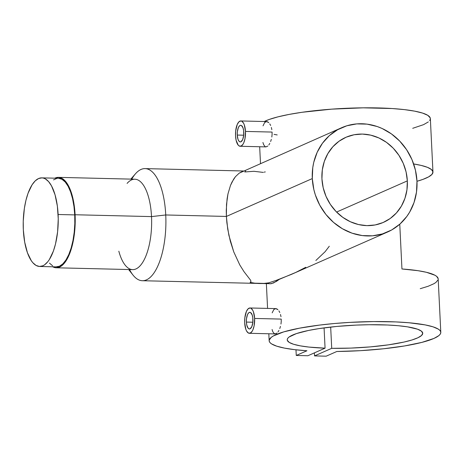 <?xml version="1.0" encoding="UTF-8"?>
<svg xmlns="http://www.w3.org/2000/svg" width="464" height="464" viewBox="0 0 464 464"><rect width="100%" height="100%" fill="white"/><g stroke="black" fill="none" stroke-linecap="round" stroke-linejoin="round"><path stroke-width="0.7" d="M39.649 266.469L56.26 266.875A44.318 17.499 -88.6 0 0 74.733 214.902L58.116 214.501A44.318 17.499 91.4 0 1 39.649 266.469A44.318 17.499 91.4 0 1 23.328 229.831A44.318 17.499 91.4 0 1 41.795 177.863A44.318 17.499 91.4 0 1 58.116 214.501L74.733 214.902A44.318 17.499 -88.6 0 0 58.412 178.263L41.795 177.863M23.328 229.831L23.241 221.171L24.372 208.353L25.92 200.407L28.037 193.297L32.091 184.782L35.235 180.861L38.587 178.524L42.021 177.869L43.726 178.182L45.408 178.913L48.61 181.621L51.516 185.89L55.059 194.834L57.368 206.138L58.244 218.817L57.611 231.785L55.523 243.925L53.406 251.036L49.352 259.55L47.815 261.702L44.55 264.845L42.856 265.808L39.423 266.464L36.035 265.42L32.834 262.711L31.337 260.762L27.446 252.781L24.696 242.167L23.328 229.831M56.034 266.864L59.467 266.208L62.826 263.877L65.963 259.956L68.776 254.597L71.149 248.008L72.987 240.439L74.223 232.186L74.814 223.567L74.733 214.902L73.979 206.538L72.593 198.789L70.615 191.951L68.127 186.29L65.227 182.027L62.019 179.319L58.638 178.275M56.915 178.391L53.505 179.893M49.445 263.111L52.652 265.82M246.39 322.074A8.323 3.283 91.4 0 1 249.858 312.318A8.323 3.283 91.4 0 1 252.921 319.197A8.323 3.283 91.4 0 1 249.452 328.953A8.323 3.283 91.4 0 1 246.39 322.074L252.845 322.231L246.39 322.074L246.79 325.102L248.17 328.251L249.412 328.953L250.055 328.831L251.801 326.65L252.822 322.445L252.781 317.625L252.149 314.888L250.531 312.516L249.899 312.318L248.623 312.881L247.503 314.627L246.483 318.832L246.39 322.074M281.236 319.093L254.626 318.449A12.661 5 91.4 0 1 249.348 333.297A12.661 5 91.4 0 1 244.685 322.828A12.661 5 91.4 0 1 249.963 307.98A12.661 5 91.4 0 1 254.626 318.449L281.236 319.093L281.23 321.581L281.236 319.093M280.964 324.046L281.23 321.581L280.964 324.046M279.78 328.547L280.471 326.395L279.78 328.547M277.994 331.946L278.934 330.426L277.994 331.946M272.078 329.504L272.751 331.632L274.189 333.622L276.01 333.732L277.002 333.065L275.129 333.923L249.348 333.297M237.243 135.053A8.323 3.283 91.4 0 1 240.706 125.292A8.323 3.283 91.4 0 1 243.774 132.17A8.323 3.283 91.4 0 1 240.306 141.932A8.323 3.283 91.4 0 1 237.243 135.053L243.699 135.21L237.243 135.053L238.015 139.362L239.024 141.224L240.265 141.926L240.909 141.804L242.655 139.623L243.675 135.418L243.635 130.599L243.003 127.861L241.384 125.489L240.752 125.292L239.476 125.854L238.357 127.6L237.336 131.805L237.243 135.053M272.09 132.066L245.479 131.422A12.661 5 91.4 0 1 240.201 146.27A12.661 5 91.4 0 1 235.538 135.801A12.661 5 91.4 0 1 240.816 120.953A12.661 5 91.4 0 1 245.479 131.422L272.09 132.066L272.084 134.554L272.09 132.066M271.817 137.019L272.084 134.554L271.817 137.019M270.634 141.52L271.324 139.374L270.634 141.52M268.847 144.919L269.787 143.399L268.847 144.919M262.926 142.477L263.604 144.606L265.043 146.595L265.918 146.891L267.856 146.044L265.982 146.897L240.201 146.27M407.334 180.89L336.586 212.06L407.334 180.89L406.951 189.799L404.944 198.325L401.383 206.144L396.413 212.953L390.218 218.492L383.044 222.54L375.161 224.953L366.873 225.632L358.504 224.547L350.366 221.746L342.774 217.338L336.029 211.491L330.38 204.421L326.047 196.411L323.193 187.769L321.935 178.814A46.487 41.998 -113.8 0 1 345.895 137.309A46.487 41.998 -113.8 0 1 407.334 180.89A46.487 41.998 -113.8 0 1 383.38 222.395A46.487 41.998 -113.8 0 1 321.935 178.814L322.323 169.905L324.33 161.379L327.891 153.561L332.862 146.752L339.051 141.213L346.225 137.164L354.113 134.751L362.396 134.073L370.771 135.157L378.908 137.959L386.5 142.367L393.246 148.213L398.895 155.283L403.228 163.293L406.081 171.935L407.334 180.89M128.632 269.538L132.994 275.053A56.074 22.139 -88.6 0 0 156.136 269.451A56.074 22.139 -88.6 0 0 165.741 214.965A56.074 22.139 91.4 0 1 142.373 280.726L271.196 283.724L276.266 281.491L279.386 279.305L276.3 280.343L291.288 274.433L387.614 231.994A56.979 51.475 -113.8 0 1 312.301 178.582L226.386 216.439L227.72 229.1L230.301 241.141L233.74 251.848L239.778 264.921L244.023 271.695L250.508 280.105L251.007 281.375L250.125 282.396A56.979 51.475 66.2 0 0 268.697 282.849L276.3 280.343L268.697 282.849L264.109 283.405L254.782 283.179L250.125 282.396L251.007 281.375L250.508 280.105L244.023 271.695L239.778 264.921L233.74 251.848L228.88 235.265L226.884 222.813L226.386 216.439L165.741 214.965L151.513 216.601A45.223 17.858 91.4 0 1 143.765 260.542A45.223 17.858 91.4 0 1 125.1 265.06A45.223 17.858 91.4 0 1 118.825 251.204M131.741 179.139A56.074 22.139 91.4 0 1 145.093 168.606A56.074 22.139 91.4 0 1 165.741 214.965L226.386 216.439L312.301 178.582A56.979 51.475 -113.8 0 1 341.661 127.71A56.979 51.475 -113.8 0 1 416.974 181.122L415.431 170.149L411.939 159.552L406.626 149.739L399.701 141.073L391.43 133.905L382.127 128.499L377.203 126.527L367.036 124.137L356.775 123.888L346.817 125.79L337.548 129.769L329.312 135.674L322.439 143.277L317.185 152.285L313.757 162.348L312.771 167.661L312.301 178.582L313.844 189.556L315.352 194.926L319.771 205.181L325.919 214.467L333.558 222.418L342.386 228.735L352.072 233.177L362.239 235.567L372.499 235.816L382.452 233.914L391.726 229.935L399.962 224.031L406.835 216.427L409.677 212.083L414.039 202.495L416.504 192.044L416.974 181.122A56.979 51.475 -113.8 0 1 387.614 231.994M56.237 267.78L132.663 269.63A45.223 17.858 -88.6 0 0 151.513 216.601L75.087 214.751A45.223 17.858 91.4 0 1 56.237 267.78A45.223 17.858 91.4 0 1 52.71 266.788M142.373 280.726A56.074 22.139 91.4 0 1 129.549 269.555M306.913 350.767A85.921 14.401 -2.8 0 1 269.161 340.733A85.921 14.401 -2.8 0 1 354.276 322.149A85.921 14.401 -2.8 0 1 440.8 332.34A85.921 14.401 -2.8 0 1 336.818 351.492L360.418 350.668L383.606 348.766L404.614 345.935L421.851 342.391L434.002 338.407L438.805 335.646L440.145 334.271L440.759 332.92L440.649 331.592L439.808 330.31L438.248 329.086L433.016 326.824L425.146 324.899L408.981 322.764L395.833 321.912L373.659 321.575L350.071 322.376L334.44 323.512L319.505 325.096L299.512 328.17L283.73 331.882L273.371 335.953L271.272 337.334L269.219 340.066L269.282 341.388L270.071 342.676L271.585 343.905L276.718 346.173L284.507 348.116L294.686 349.659L306.913 350.767L296.258 355.459L295.986 349.81L296.258 355.459L307.887 355.737L325.067 348.168A67.837 11.368 -2.8 0 1 287.228 339.851A67.837 11.368 -2.8 0 1 354.426 325.183A67.837 11.368 -2.8 0 1 422.733 333.222A67.837 11.368 -2.8 0 1 331.714 348.331L330.675 327.068L331.714 348.331L314.534 355.9L314.389 352.878L314.534 355.9L326.163 356.184L336.818 351.492L326.163 356.184L314.534 355.9L331.714 348.331L350.848 348.093L370.33 346.892L388.53 344.827L403.941 342.078L412.015 339.967L417.971 337.734L421.59 335.455L422.733 333.222L421.358 331.099L417.519 329.185L407.479 326.842L398.286 325.722L387.486 325.003L369.158 324.73L356.19 325.096L336.794 326.436L318.919 328.611L308.583 330.443L296.421 333.593L289.124 336.986L287.895 338.123L287.291 339.248L287.315 340.344L289.246 342.42L293.619 344.282L300.272 345.848L308.954 347.078L325.067 348.168L324.075 327.874L325.067 348.168L307.887 355.737L296.258 355.459L306.913 350.767M432.958 172.028A85.921 14.401 -2.8 0 1 416.979 181.285L422.913 179.394L428.632 176.877L432.013 174.336L432.947 171.848L431.41 169.493L427.448 167.324L421.179 165.416L413.644 163.954A85.921 14.401 -2.8 0 1 432.958 172.028L430.348 118.593A85.921 14.401 177.2 0 0 359.571 107.88A85.921 14.401 177.2 0 0 264.225 121.522L269.172 119.468L277.988 116.847L289.055 114.428L302.006 112.288L331.748 109.144L363.208 107.834L392.155 108.535L404.44 109.62L414.694 111.157L422.565 113.083L427.791 115.339L430.192 117.85L430.308 119.173L429.687 120.53M438.173 278.725L436.636 276.364L434.954 275.251L426.404 272.287L418.006 270.692L401.952 268.975L399.759 224.205L401.952 268.975A85.921 14.401 177.2 0 1 438.184 278.905L440.8 332.34M271.353 127.455L271.846 129.676L271.353 127.455M269.77 123.882L270.645 125.5L269.77 123.882M267.728 121.881L268.784 122.658L266.667 121.58L267.728 121.881M263.024 125.831L264.724 122.438L266.667 121.58L240.816 120.953M269.3 283.742L267.873 283.034M305.759 267.287L295.875 272.385L279.386 279.305L273.522 282.97L270.019 283.823M329.301 246.227L325.125 251.691L315.862 260.495M280.5 314.476L280.993 316.703L280.5 314.476M278.916 310.903L279.798 312.527L278.916 310.903M276.875 308.908L277.93 309.685L275.813 308.606L276.875 308.908M272.171 312.858L273.87 309.465L275.813 308.606L249.963 307.98M412.711 128.308L423.551 124.659L428.347 121.904M274.056 134.369L277.205 134.931M264.167 172.132L265.292 171.918M245.183 171.054L245.572 171.199M242.916 171.326L243.768 171.123M341.661 127.71L239.186 173.159L235.457 176.668L233.676 179.116L230.48 185.449L227.975 193.882L226.507 204.386L226.386 216.439L226.264 210.256L227.093 198.876L227.975 193.882L230.48 185.449L232.006 182.039L235.457 176.668L239.186 173.159L242.028 171.622M58.435 177.358A45.223 17.858 91.4 0 1 75.087 214.751L151.513 216.601A45.223 17.858 -88.6 0 0 134.862 179.214L58.435 177.358A45.223 17.858 91.4 0 0 54.856 178.176L58.661 177.37L62.118 178.437L65.389 181.198L69.675 188.274L71.966 194.683L74.321 206.213L75.087 214.751L75.168 223.584L74.571 232.383L72.442 244.772L70.279 252.027L67.622 258.152L64.571 262.914L62.936 264.718L59.514 267.102L56.011 267.769L52.554 266.701M127.084 183.413A45.223 17.858 91.4 0 1 151.513 216.601L165.741 214.965A56.074 22.139 -88.6 0 0 135.447 173.814L130.831 179.116M244.719 171.964L253.965 171.297L263.297 172.417M235.538 135.801L235.683 130.865L237.237 124.462L238.937 121.812L240.88 120.953L241.848 121.255L243.588 123.244L244.302 124.862L245.479 131.422L244.98 138.719L243.774 142.761L242.974 144.292L241.118 146.079L239.169 145.969L238.252 145.197L236.147 140.406L235.538 135.801M254.626 318.449L254.127 325.745L252.921 329.788L252.12 331.319L250.264 333.106L248.315 332.995L246.57 331L245.862 329.388L244.685 322.828L244.83 317.886L246.384 311.489L248.083 308.838L250.026 307.98L250.995 308.282L252.735 310.271L253.448 311.889L254.626 318.449M420.239 288.695L428.139 286.265L433.863 283.748L435.853 282.477L438.01 279.954M269.161 340.733L268.818 333.767M267.577 308.403L266.371 283.736M259.672 146.74L260.49 163.473M243.432 170.99L145.093 168.606"/></g></svg>
